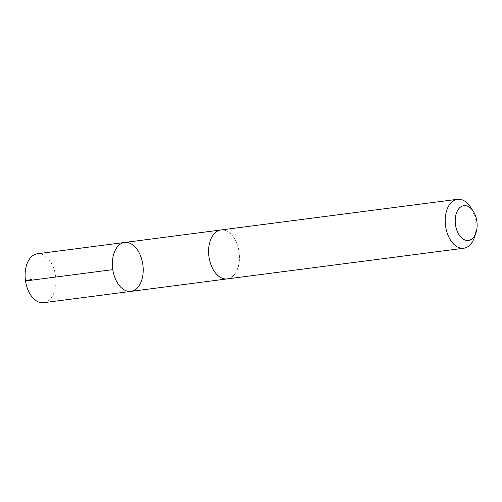 <?xml version="1.0" encoding="UTF-8"?>
<svg xmlns="http://www.w3.org/2000/svg" width="502" height="502" viewBox="0 0 502 502"><rect width="100%" height="100%" fill="white"/><g stroke="black" fill="none" stroke-linecap="round" stroke-linejoin="round"><path stroke-width="0.38" stroke-dasharray="2.51 1.88" d="M43.693 302.7A24.661 15.217 82.6 0 0 53.35 294.335A24.661 15.217 82.6 0 0 53.294 267.177A24.661 15.217 82.6 0 0 37.349 253.78M236.85 270.534A24.654 15.211 82.6 0 0 236.787 243.388A24.654 15.211 82.6 0 0 220.849 229.991A24.654 15.211 82.6 0 0 211.191 238.356A24.654 15.211 82.6 0 0 211.254 265.502A24.654 15.211 82.6 0 0 227.193 278.892A24.654 15.211 82.6 0 0 236.85 270.534M124.615 242.466A24.661 15.217 -97.4 0 1 140.554 255.863A24.661 15.217 -97.4 0 1 140.61 283.015A24.661 15.217 -97.4 0 1 130.953 291.38M226.81 278.943L227.193 278.892A24.661 15.217 82.6 0 0 239.115 252.487A24.661 15.217 82.6 0 0 220.849 229.985L220.466 230.041M474.409 237.408A24.661 15.217 82.6 0 0 470.474 207.044"/><path stroke-width="0.75" d="M140.61 283.015A24.661 15.217 -97.4 0 1 130.953 291.38A24.661 15.217 -97.4 0 1 112.693 268.877A24.661 15.217 -97.4 0 1 124.615 242.466A24.661 15.217 -97.4 0 1 140.554 255.863A24.661 15.217 -97.4 0 1 140.61 283.015M37.349 253.78A24.661 15.217 82.6 0 0 27.692 262.144A24.661 15.217 82.6 0 0 27.748 289.303A24.661 15.217 82.6 0 0 43.693 302.7L130.953 291.38A24.661 15.217 -97.4 0 1 112.693 268.877A24.661 15.217 -97.4 0 1 124.615 242.466L37.349 253.78M473.179 211.154L470.474 207.044A24.661 15.217 82.6 0 0 457.435 199.3L220.849 229.985A24.661 15.217 82.6 0 0 211.191 238.35A24.661 15.217 82.6 0 0 211.248 265.502A24.661 15.217 82.6 0 0 227.193 278.899L463.779 248.22A24.661 15.217 82.6 0 0 474.409 237.408L475.984 232.746A17.545 10.824 82.6 0 0 473.179 211.154A17.545 10.824 82.6 0 0 457.04 211.593A17.545 10.824 82.6 0 0 460.667 236.906A17.545 10.824 82.6 0 0 475.984 232.746M457.435 199.3A24.661 15.217 82.6 0 0 447.778 207.665A24.661 15.217 82.6 0 0 447.834 234.823A24.661 15.217 82.6 0 0 463.779 248.22M31.544 279.401L25.539 280.963L112.799 269.649M220.466 230.041L124.615 242.466M226.81 278.943L130.953 291.38"/></g></svg>

